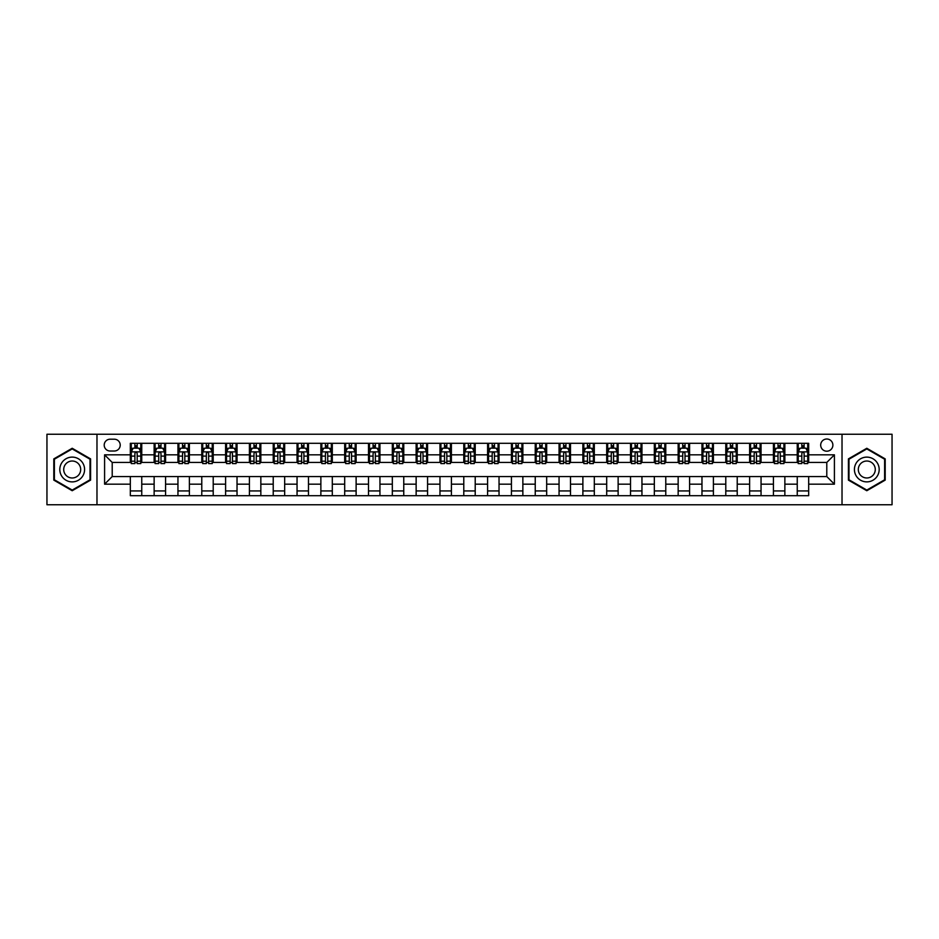 <?xml version="1.0" encoding="UTF-8"?>
<svg xmlns="http://www.w3.org/2000/svg" width="939" height="939" viewBox="0 0 939 939"><rect width="100%" height="100%" fill="white"/><g stroke="black" fill="none" stroke-linecap="round" stroke-linejoin="round"><path stroke-width="1.41" d="M826.789 439.006A6.104 6.104 0 0 0 820.686 445.109A6.104 6.104 0 0 0 826.789 451.201A6.104 6.104 0 0 0 832.881 445.109A6.104 6.104 0 0 0 826.789 439.006M842.025 504.748L892.05 504.748L892.05 434.252L842.025 434.252L842.025 504.748L96.975 504.748L96.975 434.252L46.95 434.252L46.95 504.748L96.975 504.748M110.121 451.013L114.312 451.013A5.904 5.904 0 0 0 120.215 445.109A5.904 5.904 0 0 0 114.312 439.206L110.121 439.206A5.904 5.904 0 0 0 104.206 445.109A5.904 5.904 0 0 0 110.121 451.013M842.025 434.252L96.975 434.252M130.321 484.172L104.593 484.172L104.593 454.828L130.321 454.828L130.321 462.446L112.21 462.446L112.21 476.554L130.321 476.554L130.321 495.698L808.679 495.698L808.679 476.554L826.789 476.554L826.789 462.446L808.679 462.446L808.679 454.828L834.407 454.828L834.407 484.172L808.679 484.172M808.679 454.828L808.679 443.302L130.321 443.302L130.321 454.828M797.246 443.302L797.246 462.446L798.209 462.446M801.824 462.446L804.113 462.446M807.728 462.446L808.679 462.446M797.246 462.446L783.912 462.446M773.431 443.302L773.431 462.446L774.382 462.446M778.008 462.446L780.286 462.446M773.431 462.446L760.097 462.446M749.615 443.302L749.615 462.446L750.566 462.446M754.181 462.446L756.47 462.446M749.615 462.446L736.27 462.446M725.788 443.302L725.788 462.446L726.751 462.446M730.366 462.446L732.655 462.446M725.788 462.446L712.455 462.446M701.973 443.302L701.973 462.446L702.924 462.446M706.551 462.446L708.839 462.446M701.973 462.446L688.639 462.446M678.158 443.302L678.158 462.446L679.108 462.446M682.723 462.446L685.012 462.446M678.158 462.446L664.812 462.446M654.33 443.302L654.33 462.446L655.293 462.446M658.908 462.446L661.197 462.446M654.33 462.446L640.997 462.446M630.515 443.302L630.515 462.446L631.466 462.446M635.093 462.446L637.381 462.446M630.515 462.446L617.181 462.446M606.7 443.302L606.7 462.446L607.65 462.446M611.266 462.446L613.554 462.446M606.7 462.446L593.354 462.446M582.884 443.302L582.884 462.446L583.835 462.446M587.45 462.446L589.739 462.446M582.884 462.446L569.539 462.446M559.057 443.302L559.057 462.446L560.008 462.446M563.635 462.446L565.924 462.446M559.057 462.446L545.723 462.446M535.242 443.302L535.242 462.446L536.192 462.446M539.819 462.446L542.096 462.446M535.242 462.446L521.896 462.446M511.426 443.302L511.426 462.446L512.377 462.446M515.992 462.446L518.281 462.446M511.426 462.446L498.081 462.446M487.599 443.302L487.599 462.446L488.55 462.446M492.177 462.446L494.466 462.446M487.599 462.446L474.265 462.446M463.784 443.302L463.784 462.446L464.735 462.446M468.361 462.446L470.639 462.446M463.784 462.446L450.45 462.446M439.968 443.302L439.968 462.446L440.919 462.446M444.534 462.446L446.823 462.446M439.968 462.446L426.623 462.446M416.141 443.302L416.141 462.446L417.104 462.446M420.719 462.446L423.008 462.446M416.141 462.446L402.808 462.446M392.326 443.302L392.326 462.446L393.277 462.446M396.904 462.446L399.181 462.446M392.326 462.446L378.992 462.446M368.511 443.302L368.511 462.446L369.461 462.446M373.076 462.446L375.365 462.446M368.511 462.446L355.165 462.446M344.683 443.302L344.683 462.446L345.646 462.446M349.261 462.446L351.55 462.446M344.683 462.446L331.35 462.446M320.868 443.302L320.868 462.446L321.819 462.446M325.446 462.446L327.734 462.446M320.868 462.446L307.534 462.446M297.053 443.302L297.053 462.446L298.003 462.446M301.619 462.446L303.907 462.446M297.053 462.446L283.707 462.446M273.226 443.302L273.226 462.446L274.188 462.446M277.803 462.446L280.092 462.446M273.226 462.446L259.892 462.446M249.41 443.302L249.41 462.446L250.361 462.446M253.988 462.446L256.277 462.446M249.41 462.446L236.076 462.446M225.595 443.302L225.595 462.446L226.545 462.446M230.161 462.446L232.449 462.446M225.595 462.446L212.249 462.446M201.779 443.302L201.779 462.446L202.73 462.446M206.345 462.446L208.634 462.446M201.779 462.446L188.434 462.446M177.952 443.302L177.952 462.446L178.903 462.446M182.53 462.446L184.819 462.446M177.952 462.446L164.618 462.446M154.137 443.302L154.137 462.446L155.088 462.446M158.714 462.446L160.992 462.446M154.137 462.446L140.791 462.446M130.321 462.446L131.272 462.446M134.887 462.446L137.176 462.446M130.321 476.554L141.754 476.554L141.754 495.698M808.679 476.554L141.754 476.554M141.754 443.302L141.754 462.446M130.321 448.067L131.272 448.067M134.887 448.067L137.176 448.067M140.791 448.067L141.754 448.067M130.321 490.933L141.754 490.933M154.137 476.554L154.137 495.698M165.569 443.302L165.569 462.446M154.137 448.067L155.088 448.067M158.714 448.067L160.992 448.067M164.618 448.067L165.569 448.067M165.569 476.554L165.569 495.698M154.137 490.933L165.569 490.933M177.952 476.554L177.952 495.698M189.385 476.554L189.385 495.698M177.952 490.933L189.385 490.933M189.385 443.302L189.385 462.446M177.952 448.067L178.903 448.067M182.53 448.067L184.819 448.067M188.434 448.067L189.385 448.067M201.779 476.554L201.779 495.698M213.212 476.554L213.212 495.698M201.779 490.933L213.212 490.933M213.212 443.302L213.212 462.446M201.779 448.067L202.73 448.067M206.345 448.067L208.634 448.067M212.249 448.067L213.212 448.067M225.595 476.554L225.595 495.698M237.027 476.554L237.027 495.698M225.595 490.933L237.027 490.933M237.027 443.302L237.027 462.446M225.595 448.067L226.545 448.067M230.161 448.067L232.449 448.067M236.076 448.067L237.027 448.067M249.41 476.554L249.41 495.698M260.842 476.554L260.842 495.698M249.41 490.933L260.842 490.933M260.842 443.302L260.842 462.446M249.41 448.067L250.361 448.067M253.988 448.067L256.277 448.067M259.892 448.067L260.842 448.067M273.226 476.554L273.226 495.698M284.67 476.554L284.67 495.698M273.226 490.933L284.67 490.933M284.67 443.302L284.67 462.446M273.226 448.067L274.188 448.067M277.803 448.067L280.092 448.067M283.707 448.067L284.67 448.067M297.053 476.554L297.053 495.698M308.485 476.554L308.485 495.698M297.053 490.933L308.485 490.933M308.485 443.302L308.485 462.446M297.053 448.067L298.003 448.067M301.619 448.067L303.907 448.067M307.534 448.067L308.485 448.067M320.868 476.554L320.868 495.698M332.3 476.554L332.3 495.698M320.868 490.933L332.3 490.933M332.3 443.302L332.3 462.446M320.868 448.067L321.819 448.067M325.446 448.067L327.734 448.067M331.35 448.067L332.3 448.067M344.683 476.554L344.683 495.698M356.116 476.554L356.116 495.698M344.683 490.933L356.116 490.933M356.116 443.302L356.116 462.446M344.683 448.067L345.646 448.067M349.261 448.067L351.55 448.067M355.165 448.067L356.116 448.067M368.511 476.554L368.511 495.698M379.943 476.554L379.943 495.698M368.511 490.933L379.943 490.933M379.943 443.302L379.943 462.446M368.511 448.067L369.461 448.067M373.076 448.067L375.365 448.067M378.992 448.067L379.943 448.067M392.326 476.554L392.326 495.698M403.758 476.554L403.758 495.698M392.326 490.933L403.758 490.933M403.758 443.302L403.758 462.446M392.326 448.067L393.277 448.067M396.904 448.067L399.181 448.067M402.808 448.067L403.758 448.067M416.141 476.554L416.141 495.698M427.574 476.554L427.574 495.698M416.141 490.933L427.574 490.933M427.574 443.302L427.574 462.446M416.141 448.067L417.104 448.067M420.719 448.067L423.008 448.067M426.623 448.067L427.574 448.067M439.968 476.554L439.968 495.698M451.401 476.554L451.401 495.698M439.968 490.933L451.401 490.933M451.401 443.302L451.401 462.446M439.968 448.067L440.919 448.067M444.534 448.067L446.823 448.067M450.45 448.067L451.401 448.067M463.784 476.554L463.784 495.698M475.216 476.554L475.216 495.698M463.784 490.933L475.216 490.933M475.216 443.302L475.216 462.446M463.784 448.067L464.735 448.067M468.361 448.067L470.639 448.067M474.265 448.067L475.216 448.067M487.599 476.554L487.599 495.698M499.032 476.554L499.032 495.698M487.599 490.933L499.032 490.933M499.032 443.302L499.032 462.446M487.599 448.067L488.55 448.067M492.177 448.067L494.466 448.067M498.081 448.067L499.032 448.067M511.426 476.554L511.426 495.698M522.859 476.554L522.859 495.698M511.426 490.933L522.859 490.933M522.859 443.302L522.859 462.446M511.426 448.067L512.377 448.067M515.992 448.067L518.281 448.067M521.896 448.067L522.859 448.067M535.242 476.554L535.242 495.698M546.674 476.554L546.674 495.698M535.242 490.933L546.674 490.933M546.674 443.302L546.674 462.446M535.242 448.067L536.192 448.067M539.819 448.067L542.096 448.067M545.723 448.067L546.674 448.067M559.057 476.554L559.057 495.698M570.489 476.554L570.489 495.698M559.057 490.933L570.489 490.933M570.489 443.302L570.489 462.446M559.057 448.067L560.008 448.067M563.635 448.067L565.924 448.067M569.539 448.067L570.489 448.067M582.884 476.554L582.884 495.698M594.317 476.554L594.317 495.698M582.884 490.933L594.317 490.933M594.317 443.302L594.317 462.446M582.884 448.067L583.835 448.067M587.45 448.067L589.739 448.067M593.354 448.067L594.317 448.067M606.7 476.554L606.7 495.698M618.132 476.554L618.132 495.698M606.7 490.933L618.132 490.933M618.132 443.302L618.132 462.446M606.7 448.067L607.65 448.067M611.266 448.067L613.554 448.067M617.181 448.067L618.132 448.067M630.515 476.554L630.515 495.698M641.947 476.554L641.947 495.698M630.515 490.933L641.947 490.933M641.947 443.302L641.947 462.446M630.515 448.067L631.466 448.067M635.093 448.067L637.381 448.067M640.997 448.067L641.947 448.067M654.33 476.554L654.33 495.698M665.774 476.554L665.774 495.698M654.33 490.933L665.774 490.933M665.774 443.302L665.774 462.446M654.33 448.067L655.293 448.067M658.908 448.067L661.197 448.067M664.812 448.067L665.774 448.067M678.158 476.554L678.158 495.698M689.59 476.554L689.59 495.698M678.158 490.933L689.59 490.933M689.59 443.302L689.59 462.446M678.158 448.067L679.108 448.067M682.723 448.067L685.012 448.067M688.639 448.067L689.59 448.067M701.973 476.554L701.973 495.698M713.405 476.554L713.405 495.698M701.973 490.933L713.405 490.933M713.405 443.302L713.405 462.446M701.973 448.067L702.924 448.067M706.551 448.067L708.839 448.067M712.455 448.067L713.405 448.067M725.788 476.554L725.788 495.698M737.221 476.554L737.221 495.698M725.788 490.933L737.221 490.933M737.221 443.302L737.221 462.446M725.788 448.067L726.751 448.067M730.366 448.067L732.655 448.067M736.27 448.067L737.221 448.067M749.615 476.554L749.615 495.698M761.048 476.554L761.048 495.698M749.615 490.933L761.048 490.933M761.048 443.302L761.048 462.446M749.615 448.067L750.566 448.067M754.181 448.067L756.47 448.067M760.097 448.067L761.048 448.067M773.431 476.554L773.431 495.698M784.863 476.554L784.863 495.698M773.431 490.933L784.863 490.933M784.863 443.302L784.863 462.446M773.431 448.067L774.382 448.067M778.008 448.067L780.286 448.067M783.912 448.067L784.863 448.067M797.246 476.554L797.246 495.698M797.246 490.933L808.679 490.933M797.246 448.067L798.209 448.067M801.824 448.067L804.113 448.067M807.728 448.067L808.679 448.067M112.21 462.446L104.593 454.828M112.21 476.554L104.593 484.172M834.407 454.828L826.789 462.446M834.407 484.172L826.789 476.554M72.197 490.733L90.59 480.111L90.59 458.889L72.197 448.267L53.805 458.889L53.805 480.111L72.197 490.733M885.195 458.889L866.803 448.267L848.41 458.889L848.41 480.111L866.803 490.733L885.195 480.111L885.195 458.889M137.176 445.779L134.887 445.779M140.791 461.202L137.176 461.202L137.176 463.596L140.791 463.596L140.791 451.964L138.89 448.161L133.174 448.161L131.272 451.964L131.272 463.596L134.887 463.596L134.887 461.202L131.272 461.202M131.272 451.964L131.272 443.302M140.791 451.964L140.791 443.302M134.887 448.161L134.887 443.302M137.176 443.302L137.176 448.161M137.176 461.202L137.176 453.396C136.413 451.929 135.65 451.929 134.887 453.396L134.887 461.202M160.992 445.779L158.714 445.779M164.618 461.202L160.992 461.202L160.992 463.596L164.618 463.596L164.618 451.964L162.705 448.161L156.989 448.161L155.088 451.964L155.088 463.596L158.714 463.596L158.714 461.202L155.088 461.202M155.088 451.964L155.088 443.302M164.618 451.964L164.618 443.302M158.714 448.161L158.714 443.302M160.992 443.302L160.992 448.161M160.992 461.202L160.992 453.396C160.229 451.929 159.477 451.929 158.714 453.396L158.714 461.202M184.819 445.779L182.53 445.779M188.434 461.202L184.819 461.202L184.819 463.596L188.434 463.596L188.434 451.964L186.532 448.161L180.816 448.161L178.903 451.964L178.903 463.596L182.53 463.596L182.53 461.202L178.903 461.202M178.903 451.964L178.903 443.302M188.434 451.964L188.434 443.302M182.53 448.161L182.53 443.302M184.819 443.302L184.819 448.161M184.819 461.202L184.819 453.396C184.056 451.929 183.293 451.929 182.53 453.396L182.53 461.202M208.634 445.779L206.345 445.779M212.249 461.202L208.634 461.202L208.634 463.596L212.249 463.596L212.249 451.964L210.348 448.161L204.632 448.161L202.73 451.964L202.73 463.596L206.345 463.596L206.345 461.202L202.73 461.202M202.73 451.964L202.73 443.302M212.249 451.964L212.249 443.302M206.345 448.161L206.345 443.302M208.634 443.302L208.634 448.161M208.634 461.202L208.634 453.396C207.871 451.929 207.108 451.929 206.345 453.396L206.345 461.202M232.449 445.779L230.161 445.779M236.076 461.202L232.449 461.202L232.449 463.596L236.076 463.596L236.076 451.964L234.163 448.161L228.447 448.161L226.545 451.964L226.545 463.596L230.161 463.596L230.161 461.202L226.545 461.202M226.545 451.964L226.545 443.302M236.076 451.964L236.076 443.302M230.161 448.161L230.161 443.302M232.449 443.302L232.449 448.161M232.449 461.202L232.449 453.396C231.687 451.929 230.924 451.929 230.161 453.396L230.161 461.202M82.925 463.303A12.383 12.383 0 0 0 66 458.772A12.383 12.383 0 0 0 61.469 475.697A12.383 12.383 0 0 0 78.395 480.228A12.383 12.383 0 0 0 82.925 463.303M79.545 465.263A8.474 8.474 0 0 0 67.96 462.152A8.474 8.474 0 0 0 64.85 473.737A8.474 8.474 0 0 0 76.435 476.848A8.474 8.474 0 0 0 79.545 465.263M72.197 490.076L54.38 479.782L54.38 459.218L72.197 448.924L90.015 459.218L90.015 479.782L72.197 490.076M866.803 481.883A12.383 12.383 0 0 0 879.186 469.5A12.383 12.383 0 0 0 866.803 457.117A12.383 12.383 0 0 0 854.42 469.5A12.383 12.383 0 0 0 866.803 481.883M866.803 477.974A8.474 8.474 0 0 0 875.277 469.5A8.474 8.474 0 0 0 866.803 461.026A8.474 8.474 0 0 0 858.316 469.5A8.474 8.474 0 0 0 866.803 477.974M848.985 459.218L866.803 448.924L884.62 459.218L884.62 479.782L866.803 490.076L848.985 479.782L848.985 459.218M256.277 445.779L253.988 445.779M259.892 461.202L256.277 461.202L256.277 463.596L259.892 463.596L259.892 451.964L257.99 448.161L252.274 448.161L250.361 451.964L250.361 463.596L253.988 463.596L253.988 461.202L250.361 461.202M250.361 451.964L250.361 443.302M259.892 451.964L259.892 443.302M253.988 448.161L253.988 443.302M256.277 443.302L256.277 448.161M256.277 461.202L256.277 453.396C255.514 451.929 254.751 451.929 253.988 453.396L253.988 461.202M280.092 445.779L277.803 445.779M283.707 461.202L280.092 461.202L280.092 463.596L283.707 463.596L283.707 451.964L281.806 448.161L276.089 448.161L274.188 451.964L274.188 463.596L277.803 463.596L277.803 461.202L274.188 461.202M274.188 451.964L274.188 443.302M283.707 451.964L283.707 443.302M277.803 448.161L277.803 443.302M280.092 443.302L280.092 448.161M280.092 461.202L280.092 453.396C279.329 451.929 278.566 451.929 277.803 453.396L277.803 461.202M303.907 445.779L301.619 445.779M307.534 461.202L303.907 461.202L303.907 463.596L307.534 463.596L307.534 451.964L305.621 448.161L299.905 448.161L298.003 451.964L298.003 463.596L301.619 463.596L301.619 461.202L298.003 461.202M298.003 451.964L298.003 443.302M307.534 451.964L307.534 443.302M301.619 448.161L301.619 443.302M303.907 443.302L303.907 448.161M303.907 461.202L303.907 453.396C303.144 451.929 302.381 451.929 301.619 453.396L301.619 461.202M327.734 445.779L325.446 445.779M331.35 461.202L327.734 461.202L327.734 463.596L331.35 463.596L331.35 451.964L329.448 448.161L323.732 448.161L321.819 451.964L321.819 463.596L325.446 463.596L325.446 461.202L321.819 461.202M321.819 451.964L321.819 443.302M331.35 451.964L331.35 443.302M325.446 448.161L325.446 443.302M327.734 443.302L327.734 448.161M327.734 461.202L327.734 453.396C326.972 451.929 326.209 451.929 325.446 453.396L325.446 461.202M351.55 445.779L349.261 445.779M355.165 461.202L351.55 461.202L351.55 463.596L355.165 463.596L355.165 451.964L353.264 448.161L347.547 448.161L345.646 451.964L345.646 463.596L349.261 463.596L349.261 461.202L345.646 461.202M345.646 451.964L345.646 443.302M355.165 451.964L355.165 443.302M349.261 448.161L349.261 443.302M351.55 443.302L351.55 448.161M351.55 461.202L351.55 453.396C350.787 451.929 350.024 451.929 349.261 453.396L349.261 461.202M375.365 445.779L373.076 445.779M378.992 461.202L375.365 461.202L375.365 463.596L378.992 463.596L378.992 451.964L377.079 448.161L371.363 448.161L369.461 451.964L369.461 463.596L373.076 463.596L373.076 461.202L369.461 461.202M369.461 451.964L369.461 443.302M378.992 451.964L378.992 443.302M373.076 448.161L373.076 443.302M375.365 443.302L375.365 448.161M375.365 461.202L375.365 453.396C374.602 451.929 373.839 451.929 373.076 453.396L373.076 461.202M399.181 445.779L396.904 445.779M402.808 461.202L399.181 461.202L399.181 463.596L402.808 463.596L402.808 451.964L400.906 448.161L395.19 448.161L393.277 451.964L393.277 463.596L396.904 463.596L396.904 461.202L393.277 461.202M393.277 451.964L393.277 443.302M402.808 451.964L402.808 443.302M396.904 448.161L396.904 443.302M399.181 443.302L399.181 448.161M399.181 461.202L399.181 453.396C398.429 451.929 397.667 451.929 396.904 453.396L396.904 461.202M423.008 445.779L420.719 445.779M426.623 461.202L423.008 461.202L423.008 463.596L426.623 463.596L426.623 451.964L424.721 448.161L419.005 448.161L417.104 451.964L417.104 463.596L420.719 463.596L420.719 461.202L417.104 461.202M417.104 451.964L417.104 443.302M426.623 451.964L426.623 443.302M420.719 448.161L420.719 443.302M423.008 443.302L423.008 448.161M423.008 461.202L423.008 453.396C422.245 451.929 421.482 451.929 420.719 453.396L420.719 461.202M446.823 445.779L444.534 445.779M450.45 461.202L446.823 461.202L446.823 463.596L450.45 463.596L450.45 451.964L448.537 448.161L442.821 448.161L440.919 451.964L440.919 463.596L444.534 463.596L444.534 461.202L440.919 461.202M440.919 451.964L440.919 443.302M450.45 451.964L450.45 443.302M444.534 448.161L444.534 443.302M446.823 443.302L446.823 448.161M446.823 461.202L446.823 453.396C446.06 451.929 445.297 451.929 444.534 453.396L444.534 461.202M470.639 445.779L468.361 445.779M474.265 461.202L470.639 461.202L470.639 463.596L474.265 463.596L474.265 451.964L472.364 448.161L466.636 448.161L464.735 451.964L464.735 463.596L468.361 463.596L468.361 461.202L464.735 461.202M464.735 451.964L464.735 443.302M474.265 451.964L474.265 443.302M468.361 448.161L468.361 443.302M470.639 443.302L470.639 448.161M470.639 461.202L470.639 453.396C469.887 451.929 469.124 451.929 468.361 453.396L468.361 461.202M494.466 445.779L492.177 445.779M498.081 461.202L494.466 461.202L494.466 463.596L498.081 463.596L498.081 451.964L496.179 448.161L490.463 448.161L488.55 451.964L488.55 463.596L492.177 463.596L492.177 461.202L488.55 461.202M488.55 451.964L488.55 443.302M498.081 451.964L498.081 443.302M492.177 448.161L492.177 443.302M494.466 443.302L494.466 448.161M494.466 461.202L494.466 453.396C493.703 451.929 492.94 451.929 492.177 453.396L492.177 461.202M518.281 445.779L515.992 445.779M521.896 461.202L518.281 461.202L518.281 463.596L521.896 463.596L521.896 451.964L519.995 448.161L514.279 448.161L512.377 451.964L512.377 463.596L515.992 463.596L515.992 461.202L512.377 461.202M512.377 451.964L512.377 443.302M521.896 451.964L521.896 443.302M515.992 448.161L515.992 443.302M518.281 443.302L518.281 448.161M518.281 461.202L518.281 453.396C517.518 451.929 516.755 451.929 515.992 453.396L515.992 461.202M542.096 445.779L539.819 445.779M545.723 461.202L542.096 461.202L542.096 463.596L545.723 463.596L545.723 451.964L543.81 448.161L538.094 448.161L536.192 451.964L536.192 463.596L539.819 463.596L539.819 461.202L536.192 461.202M536.192 451.964L536.192 443.302M545.723 451.964L545.723 443.302M539.819 448.161L539.819 443.302M542.096 443.302L542.096 448.161M542.096 461.202L542.096 453.396C541.334 451.929 540.582 451.929 539.819 453.396L539.819 461.202M565.924 445.779L563.635 445.779M569.539 461.202L565.924 461.202L565.924 463.596L569.539 463.596L569.539 451.964L567.637 448.161L561.921 448.161L560.008 451.964L560.008 463.596L563.635 463.596L563.635 461.202L560.008 461.202M560.008 451.964L560.008 443.302M569.539 451.964L569.539 443.302M563.635 448.161L563.635 443.302M565.924 443.302L565.924 448.161M565.924 461.202L565.924 453.396C565.161 451.929 564.398 451.929 563.635 453.396L563.635 461.202M589.739 445.779L587.45 445.779M593.354 461.202L589.739 461.202L589.739 463.596L593.354 463.596L593.354 451.964L591.453 448.161L585.736 448.161L583.835 451.964L583.835 463.596L587.45 463.596L587.45 461.202L583.835 461.202M583.835 451.964L583.835 443.302M593.354 451.964L593.354 443.302M587.45 448.161L587.45 443.302M589.739 443.302L589.739 448.161M589.739 461.202L589.739 453.396C588.976 451.929 588.213 451.929 587.45 453.396L587.45 461.202M613.554 445.779L611.266 445.779M617.181 461.202L613.554 461.202L613.554 463.596L617.181 463.596L617.181 451.964L615.268 448.161L609.552 448.161L607.65 451.964L607.65 463.596L611.266 463.596L611.266 461.202L607.65 461.202M607.65 451.964L607.65 443.302M617.181 451.964L617.181 443.302M611.266 448.161L611.266 443.302M613.554 443.302L613.554 448.161M613.554 461.202L613.554 453.396C612.791 451.929 612.028 451.929 611.266 453.396L611.266 461.202M637.381 445.779L635.093 445.779M640.997 461.202L637.381 461.202L637.381 463.596L640.997 463.596L640.997 451.964L639.095 448.161L633.379 448.161L631.466 451.964L631.466 463.596L635.093 463.596L635.093 461.202L631.466 461.202M631.466 451.964L631.466 443.302M640.997 451.964L640.997 443.302M635.093 448.161L635.093 443.302M637.381 443.302L637.381 448.161M637.381 461.202L637.381 453.396C636.619 451.929 635.856 451.929 635.093 453.396L635.093 461.202M661.197 445.779L658.908 445.779M664.812 461.202L661.197 461.202L661.197 463.596L664.812 463.596L664.812 451.964L662.911 448.161L657.194 448.161L655.293 451.964L655.293 463.596L658.908 463.596L658.908 461.202L655.293 461.202M655.293 451.964L655.293 443.302M664.812 451.964L664.812 443.302M658.908 448.161L658.908 443.302M661.197 443.302L661.197 448.161M661.197 461.202L661.197 453.396C660.434 451.929 659.671 451.929 658.908 453.396L658.908 461.202M685.012 445.779L682.723 445.779M688.639 461.202L685.012 461.202L685.012 463.596L688.639 463.596L688.639 451.964L686.726 448.161L681.01 448.161L679.108 451.964L679.108 463.596L682.723 463.596L682.723 461.202L679.108 461.202M679.108 451.964L679.108 443.302M688.639 451.964L688.639 443.302M682.723 448.161L682.723 443.302M685.012 443.302L685.012 448.161M685.012 461.202L685.012 453.396C684.249 451.929 683.486 451.929 682.723 453.396L682.723 461.202M708.839 445.779L706.551 445.779M712.455 461.202L708.839 461.202L708.839 463.596L712.455 463.596L712.455 451.964L710.553 448.161L704.837 448.161L702.924 451.964L702.924 463.596L706.551 463.596L706.551 461.202L702.924 461.202M702.924 451.964L702.924 443.302M712.455 451.964L712.455 443.302M706.551 448.161L706.551 443.302M708.839 443.302L708.839 448.161M708.839 461.202L708.839 453.396C708.076 451.929 707.313 451.929 706.551 453.396L706.551 461.202M732.655 445.779L730.366 445.779M736.27 461.202L732.655 461.202L732.655 463.596L736.27 463.596L736.27 451.964L734.368 448.161L728.652 448.161L726.751 451.964L726.751 463.596L730.366 463.596L730.366 461.202L726.751 461.202M726.751 451.964L726.751 443.302M736.27 451.964L736.27 443.302M730.366 448.161L730.366 443.302M732.655 443.302L732.655 448.161M732.655 461.202L732.655 453.396C731.892 451.929 731.129 451.929 730.366 453.396L730.366 461.202M756.47 445.779L754.181 445.779M760.097 461.202L756.47 461.202L756.47 463.596L760.097 463.596L760.097 451.964L758.184 448.161L752.468 448.161L750.566 451.964L750.566 463.596L754.181 463.596L754.181 461.202L750.566 461.202M750.566 451.964L750.566 443.302M760.097 451.964L760.097 443.302M754.181 448.161L754.181 443.302M756.47 443.302L756.47 448.161M756.47 461.202L756.47 453.396C755.707 451.929 754.944 451.929 754.181 453.396L754.181 461.202M780.286 445.779L778.008 445.779M783.912 461.202L780.286 461.202L780.286 463.596L783.912 463.596L783.912 451.964L782.011 448.161L776.295 448.161L774.382 451.964L774.382 463.596L778.008 463.596L778.008 461.202L774.382 461.202M774.382 451.964L774.382 443.302M783.912 451.964L783.912 443.302M778.008 448.161L778.008 443.302M780.286 443.302L780.286 448.161M780.286 461.202L780.286 453.396C779.534 451.929 778.771 451.929 778.008 453.396L778.008 461.202M804.113 445.779L801.824 445.779M807.728 461.202L804.113 461.202L804.113 463.596L807.728 463.596L807.728 451.964L805.826 448.161L800.11 448.161L798.209 451.964L798.209 463.596L801.824 463.596L801.824 461.202L798.209 461.202M798.209 451.964L798.209 443.302M807.728 451.964L807.728 443.302M801.824 448.161L801.824 443.302M804.113 443.302L804.113 448.161M804.113 461.202L804.113 453.396C803.35 451.929 802.587 451.929 801.824 453.396L801.824 461.202M154.137 484.172L141.754 484.172M154.137 454.828L141.754 454.828M177.952 454.828L165.569 454.828M177.952 484.172L165.569 484.172M201.779 454.828L189.385 454.828M201.779 484.172L189.385 484.172M225.595 454.828L213.212 454.828M225.595 484.172L213.212 484.172M249.41 454.828L237.027 454.828M249.41 484.172L237.027 484.172M273.226 454.828L260.842 454.828M273.226 484.172L260.842 484.172M297.053 454.828L284.67 454.828M297.053 484.172L284.67 484.172M320.868 454.828L308.485 454.828M320.868 484.172L308.485 484.172M344.683 454.828L332.3 454.828M344.683 484.172L332.3 484.172M368.511 454.828L356.116 454.828M368.511 484.172L356.116 484.172M392.326 454.828L379.943 454.828M392.326 484.172L379.943 484.172M416.141 454.828L403.758 454.828M416.141 484.172L403.758 484.172M439.968 454.828L427.574 454.828M439.968 484.172L427.574 484.172M463.784 454.828L451.401 454.828M463.784 484.172L451.401 484.172M487.599 454.828L475.216 454.828M487.599 484.172L475.216 484.172M511.426 454.828L499.032 454.828M511.426 484.172L499.032 484.172M535.242 454.828L522.859 454.828M535.242 484.172L522.859 484.172M559.057 454.828L546.674 454.828M559.057 484.172L546.674 484.172M582.884 454.828L570.489 454.828M582.884 484.172L570.489 484.172M606.7 454.828L594.317 454.828M606.7 484.172L594.317 484.172M630.515 454.828L618.132 454.828M630.515 484.172L618.132 484.172M654.33 454.828L641.947 454.828M654.33 484.172L641.947 484.172M678.158 454.828L665.774 454.828M678.158 484.172L665.774 484.172M701.973 454.828L689.59 454.828M701.973 484.172L689.59 484.172M725.788 454.828L713.405 454.828M725.788 484.172L713.405 484.172M749.615 454.828L737.221 454.828M749.615 484.172L737.221 484.172M773.431 454.828L761.048 454.828M773.431 484.172L761.048 484.172M797.246 454.828L784.863 454.828M797.246 484.172L784.863 484.172M140.744 451.87L131.319 451.87M131.272 448.384L133.056 448.384M139.007 448.384L140.791 448.384M134.887 456.096L131.272 456.096M140.791 456.096L137.176 456.096M137.176 446.987L134.887 446.987M164.571 451.87L155.135 451.87M155.088 448.384L156.883 448.384M162.823 448.384L164.618 448.384M158.714 456.096L155.088 456.096M164.618 456.096L160.992 456.096M160.992 446.987L158.714 446.987M188.387 451.87L178.95 451.87M178.903 448.384L180.699 448.384M186.65 448.384L188.434 448.384M182.53 456.096L178.903 456.096M188.434 456.096L184.819 456.096M184.819 446.987L182.53 446.987M212.202 451.87L202.777 451.87M202.73 448.384L204.514 448.384M210.465 448.384L212.249 448.384M206.345 456.096L202.73 456.096M212.249 456.096L208.634 456.096M208.634 446.987L206.345 446.987M236.029 451.87L226.592 451.87M226.545 448.384L228.341 448.384M234.281 448.384L236.076 448.384M230.161 456.096L226.545 456.096M236.076 456.096L232.449 456.096M232.449 446.987L230.161 446.987M259.845 451.87L250.408 451.87M250.361 448.384L252.157 448.384M258.096 448.384L259.892 448.384M253.988 456.096L250.361 456.096M259.892 456.096L256.277 456.096M256.277 446.987L253.988 446.987M283.66 451.87L274.235 451.87M274.188 448.384L275.972 448.384M281.923 448.384L283.707 448.384M277.803 456.096L274.188 456.096M283.707 456.096L280.092 456.096M280.092 446.987L277.803 446.987M307.487 451.87L298.05 451.87M298.003 448.384L299.799 448.384M305.738 448.384L307.534 448.384M301.619 456.096L298.003 456.096M307.534 456.096L303.907 456.096M303.907 446.987L301.619 446.987M331.303 451.87L321.866 451.87M321.819 448.384L323.615 448.384M329.554 448.384L331.35 448.384M325.446 456.096L321.819 456.096M331.35 456.096L327.734 456.096M327.734 446.987L325.446 446.987M355.118 451.87L345.693 451.87M345.646 448.384L347.43 448.384M353.381 448.384L355.165 448.384M349.261 456.096L345.646 456.096M355.165 456.096L351.55 456.096M351.55 446.987L349.261 446.987M378.945 451.87L369.508 451.87M369.461 448.384L371.245 448.384M377.196 448.384L378.992 448.384M373.076 456.096L369.461 456.096M378.992 456.096L375.365 456.096M375.365 446.987L373.076 446.987M402.761 451.87L393.324 451.87M393.277 448.384L395.073 448.384M401.012 448.384L402.808 448.384M396.904 456.096L393.277 456.096M402.808 456.096L399.181 456.096M399.181 446.987L396.904 446.987M426.576 451.87L417.151 451.87M417.104 448.384L418.888 448.384M424.839 448.384L426.623 448.384M420.719 456.096L417.104 456.096M426.623 456.096L423.008 456.096M423.008 446.987L420.719 446.987M450.391 451.87L440.966 451.87M440.919 448.384L442.703 448.384M448.654 448.384L450.45 448.384M444.534 456.096L440.919 456.096M450.45 456.096L446.823 456.096M446.823 446.987L444.534 446.987M474.218 451.87L464.782 451.87M464.735 448.384L466.53 448.384M472.47 448.384L474.265 448.384M468.361 456.096L464.735 456.096M474.265 456.096L470.639 456.096M470.639 446.987L468.361 446.987M498.034 451.87L488.609 451.87M488.55 448.384L490.346 448.384M496.297 448.384L498.081 448.384M492.177 456.096L488.55 456.096M498.081 456.096L494.466 456.096M494.466 446.987L492.177 446.987M521.849 451.87L512.424 451.87M512.377 448.384L514.161 448.384M520.112 448.384L521.896 448.384M515.992 456.096L512.377 456.096M521.896 456.096L518.281 456.096M518.281 446.987L515.992 446.987M545.676 451.87L536.239 451.87M536.192 448.384L537.988 448.384M543.927 448.384L545.723 448.384M539.819 456.096L536.192 456.096M545.723 456.096L542.096 456.096M542.096 446.987L539.819 446.987M569.492 451.87L560.055 451.87M560.008 448.384L561.804 448.384M567.755 448.384L569.539 448.384M563.635 456.096L560.008 456.096M569.539 456.096L565.924 456.096M565.924 446.987L563.635 446.987M593.307 451.87L583.882 451.87M583.835 448.384L585.619 448.384M591.57 448.384L593.354 448.384M587.45 456.096L583.835 456.096M593.354 456.096L589.739 456.096M589.739 446.987L587.45 446.987M617.134 451.87L607.697 451.87M607.65 448.384L609.446 448.384M615.385 448.384L617.181 448.384M611.266 456.096L607.65 456.096M617.181 456.096L613.554 456.096M613.554 446.987L611.266 446.987M640.95 451.87L631.513 451.87M631.466 448.384L633.262 448.384M639.201 448.384L640.997 448.384M635.093 456.096L631.466 456.096M640.997 456.096L637.381 456.096M637.381 446.987L635.093 446.987M664.765 451.87L655.34 451.87M655.293 448.384L657.077 448.384M663.028 448.384L664.812 448.384M658.908 456.096L655.293 456.096M664.812 456.096L661.197 456.096M661.197 446.987L658.908 446.987M688.592 451.87L679.155 451.87M679.108 448.384L680.904 448.384M686.843 448.384L688.639 448.384M682.723 456.096L679.108 456.096M688.639 456.096L685.012 456.096M685.012 446.987L682.723 446.987M712.408 451.87L702.971 451.87M702.924 448.384L704.72 448.384M710.659 448.384L712.455 448.384M706.551 456.096L702.924 456.096M712.455 456.096L708.839 456.096M708.839 446.987L706.551 446.987M736.223 451.87L726.798 451.87M726.751 448.384L728.535 448.384M734.486 448.384L736.27 448.384M730.366 456.096L726.751 456.096M736.27 456.096L732.655 456.096M732.655 446.987L730.366 446.987M760.05 451.87L750.613 451.87M750.566 448.384L752.35 448.384M758.301 448.384L760.097 448.384M754.181 456.096L750.566 456.096M760.097 456.096L756.47 456.096M756.47 446.987L754.181 446.987M783.865 451.87L774.429 451.87M774.382 448.384L776.177 448.384M782.117 448.384L783.912 448.384M778.008 456.096L774.382 456.096M783.912 456.096L780.286 456.096M780.286 446.987L778.008 446.987M807.681 451.87L798.256 451.87M798.209 448.384L799.993 448.384M805.944 448.384L807.728 448.384M801.824 456.096L798.209 456.096M807.728 456.096L804.113 456.096M804.113 446.987L801.824 446.987"/></g></svg>

